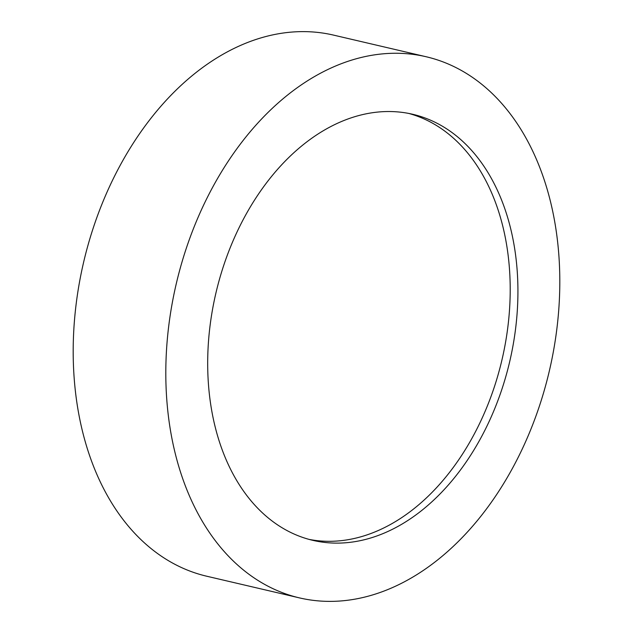 <?xml version="1.0" encoding="UTF-8"?>
<svg xmlns="http://www.w3.org/2000/svg" width="633" height="633" viewBox="0 0 633 633"><rect width="100%" height="100%" fill="white"/><g stroke="black" fill="none" stroke-linecap="round" stroke-linejoin="round"><path stroke-width="0.95" d="M426.049 56.725L333.433 35.084A277.887 191.546 103.2 0 0 93.652 226.741A277.887 191.546 103.2 0 0 206.951 576.275L299.567 597.916A277.887 191.546 103.2 0 0 539.348 406.259A277.887 191.546 103.2 0 0 426.049 56.725A277.887 191.546 103.2 0 0 186.268 248.389A277.887 191.546 103.2 0 0 299.567 597.916M223.797 265.172A218.804 150.828 103.2 0 0 313.011 540.392A218.804 150.828 103.2 0 0 501.819 389.477A218.804 150.828 103.2 0 0 412.605 114.257A218.804 150.828 103.2 0 0 223.797 265.172M408.728 113.426A218.804 150.828 -76.8 0 1 494.096 387.673A218.804 150.828 -76.8 0 1 309.173 539.411"/></g></svg>
